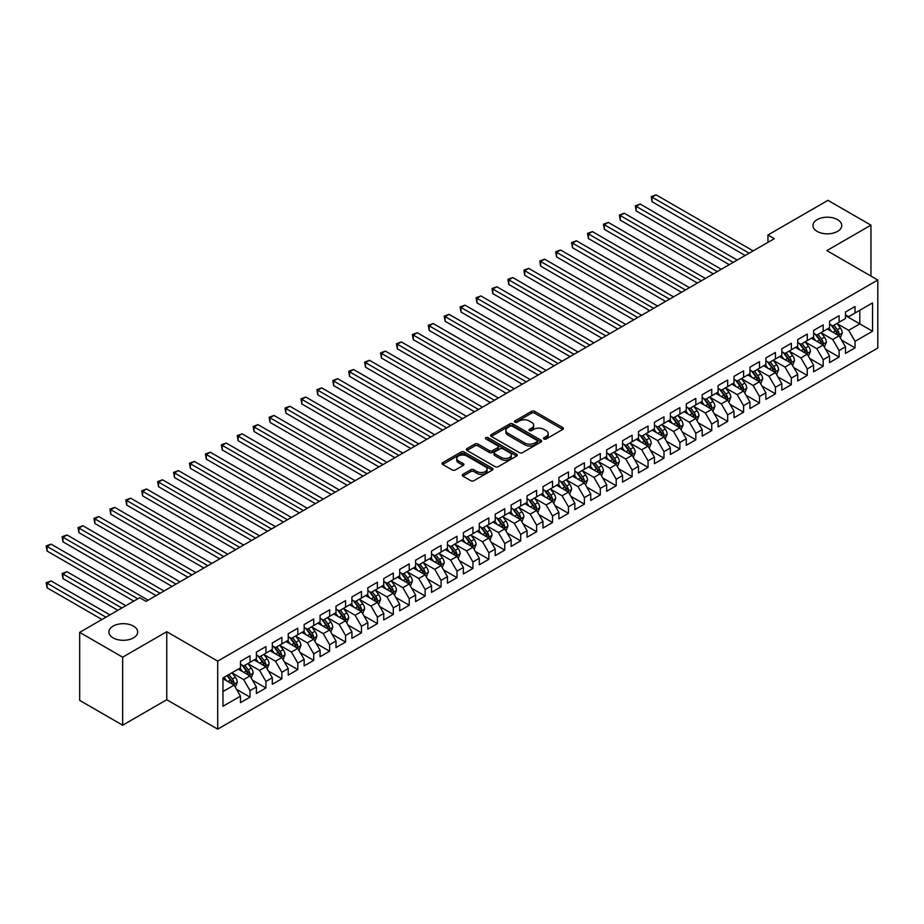 <?xml version="1.0" encoding="UTF-8"?>
<svg xmlns="http://www.w3.org/2000/svg" width="924" height="924" viewBox="0 0 924 924"><rect width="100%" height="100%" fill="white"/><g stroke="black" fill="none" stroke-linecap="round" stroke-linejoin="round"><path stroke-width="1.39" d="M543.97 438.981A1.548 0.889 0 0 0 546.165 438.981L562.774 429.394A2.206 1.271 0 0 0 563.421 428.493A2.206 1.271 0 0 0 562.774 427.593L534.638 411.353A2.206 1.271 0 0 0 531.508 411.353L514.911 420.94A1.548 0.889 0 0 0 514.46 421.575A1.548 0.889 0 0 0 514.911 422.199A1.548 0.889 0 0 0 517.093 422.199L519.242 420.963A7.069 4.089 0 0 1 529.244 420.963L531.589 422.314A7.069 4.089 0 0 1 533.668 425.202A7.069 4.089 0 0 1 531.589 428.089L529.44 429.337A1.548 0.889 0 0 0 528.99 429.96A1.548 0.889 0 0 0 529.44 430.596A1.548 0.889 0 0 0 531.635 430.596L533.783 429.36A7.069 4.089 0 0 1 543.786 429.36L546.13 430.711A7.069 4.089 0 0 1 548.198 433.599A7.069 4.089 0 0 1 546.13 436.486L543.97 437.722A1.548 0.889 0 0 0 543.52 438.357A1.548 0.889 0 0 0 543.97 438.981L543.97 437.722M133.483 626.114A14.414 8.316 0 0 0 117.775 624.312A14.414 8.316 0 0 0 108.882 631.993A14.414 8.316 0 0 0 113.098 637.872A14.414 8.316 0 0 0 128.806 639.674A14.414 8.316 0 0 0 137.699 631.993A14.414 8.316 0 0 0 133.483 626.114M837.514 219.635A14.414 8.316 0 0 0 821.817 217.833A14.414 8.316 0 0 0 812.924 225.525A14.414 8.316 0 0 0 817.139 231.404A14.414 8.316 0 0 0 832.847 233.206A14.414 8.316 0 0 0 841.741 225.525A14.414 8.316 0 0 0 837.514 219.635M462.901 474.335A2.206 1.271 0 0 0 462.254 475.236A2.206 1.271 0 0 0 462.901 476.137L470.801 480.688A2.206 1.271 0 0 0 473.92 480.688L492.365 470.05A2.206 1.271 0 0 0 493.012 469.149A2.206 1.271 0 0 0 492.365 468.237L464.229 451.998A2.206 1.271 0 0 0 461.111 451.998L442.665 462.647A2.206 1.271 0 0 0 442.019 463.548A2.206 1.271 0 0 0 442.665 464.449L452.206 469.958A2.206 1.271 0 0 0 455.324 469.958L463.224 465.396A2.206 1.271 0 0 0 463.871 464.495A2.206 1.271 0 0 0 463.224 463.594L458.489 460.868A5.914 3.419 0 0 1 456.756 458.454A5.914 3.419 0 0 1 460.406 455.301A5.914 3.419 0 0 1 466.851 456.04L485.366 466.736A5.914 3.419 0 0 1 487.098 469.149A5.914 3.419 0 0 1 483.448 472.303A5.914 3.419 0 0 1 477.015 471.563L473.92 469.773A2.206 1.271 0 0 0 470.801 469.773L462.901 474.335L462.901 476.137L470.801 471.61L470.801 469.773M122.649 657.183L122.649 725.201L166.759 699.734L166.759 631.716L122.649 657.183L79.672 632.363L139.686 597.701L146.061 601.385L774.312 238.669L767.948 234.985L767.948 242.342M166.759 631.716L217.706 661.134L877.8 280.03L877.8 348.048L217.706 729.151L217.706 661.134M870.951 276.08L870.951 225.156L826.853 250.612L877.8 280.03M870.951 225.156L827.962 200.335L767.948 234.985M519.404 452.633A2.206 1.271 0 0 0 522.522 452.633L540.967 441.984A2.206 1.271 0 0 0 541.614 441.083A2.206 1.271 0 0 0 540.967 440.182L512.832 423.943A2.206 1.271 0 0 0 509.713 423.943L491.268 434.592A2.206 1.271 0 0 0 490.621 435.493A2.206 1.271 0 0 0 491.268 436.394L519.404 452.633M486.498 439.316A1.548 0.889 0 0 1 488.068 439.535L488.068 437.699L516.666 454.215A2.206 1.271 0 0 1 517.313 455.116A2.206 1.271 0 0 1 516.666 456.017L498.221 466.666A2.206 1.271 0 0 1 495.102 466.666L466.966 450.427L466.966 448.614A2.206 1.271 0 0 0 466.32 449.514A2.206 1.271 0 0 0 466.966 450.427M466.966 448.614L474.867 444.063A2.206 1.271 0 0 1 477.985 444.063L489.397 450.646A2.206 1.271 0 0 0 492.527 450.646L497.759 447.62A2.206 1.271 0 0 0 498.406 446.719A2.206 1.271 0 0 0 497.759 445.818L485.874 438.969A1.548 0.889 0 0 1 485.423 438.334A1.548 0.889 0 0 1 486.382 437.502A1.548 0.889 0 0 1 488.068 437.699M845.483 315.604L859.805 323.874L859.805 310.268L872.545 302.922L855.035 313.028L855.035 306.502L845.483 312.012L845.483 318.549L839.108 322.222L839.108 315.696L829.556 321.206L829.556 327.731L823.192 331.416L823.192 324.89L813.64 330.399L813.64 336.925L807.264 340.609L807.264 334.084L797.712 339.593L797.712 346.119L791.348 349.792L791.348 343.266L781.796 348.787L781.796 355.313L775.421 358.986L775.421 352.46L765.869 357.981L765.869 364.506L759.505 368.179L759.505 361.654L749.953 367.174L749.953 373.7L743.589 377.373L743.589 370.847L734.026 376.357L734.026 382.882L727.662 386.567L727.662 380.041L718.11 385.551L718.11 392.076L711.746 395.761L711.746 389.235L702.194 394.744L702.194 401.27L695.818 404.955L695.818 398.417L686.266 403.938L686.266 410.464L679.902 414.137L679.902 407.611L670.35 413.132L670.35 419.658L663.975 423.331L663.975 416.805L654.423 422.326L654.423 428.852L648.059 432.524L648.059 425.999L638.507 431.52L638.507 438.045L632.131 441.718L632.131 435.192L622.58 440.702L622.58 447.228L616.216 450.912L616.216 444.386L606.664 449.896L606.664 456.421L600.288 460.106L600.288 453.58L590.736 459.089L590.736 465.615L584.372 469.288L584.372 462.762L574.82 468.283L574.82 474.809L568.445 478.482L568.445 471.956L558.893 477.477L558.893 484.003L552.529 487.676L552.529 481.15L542.977 486.671L542.977 493.197L536.601 496.869L536.601 490.344L527.05 495.853L527.05 502.39L520.686 506.063L520.686 499.538L511.134 505.047L511.134 511.573L504.77 515.257L504.77 508.731L495.206 514.241L495.206 520.766L488.842 524.451L488.842 517.925L479.29 523.434L479.29 529.96L472.926 533.633L472.926 527.107L463.374 532.628L463.374 539.154L456.999 542.827L456.999 536.301L447.447 541.822L447.447 548.348L441.083 552.021L441.083 545.495L431.531 551.016L431.531 557.542L425.156 561.214L425.156 554.689L415.604 560.198L415.604 566.724L409.24 570.408L409.24 563.883L399.688 569.392L399.688 575.918L393.312 579.602L393.312 573.076L383.76 578.586L383.76 585.111L377.396 588.796L377.396 582.259L367.844 587.779L367.844 594.305L361.469 597.978L361.469 591.452L351.917 596.973L351.917 603.499L345.553 607.172L345.553 600.646L336.001 606.167L336.001 612.693L329.625 616.366L329.625 609.84L320.074 615.361L320.074 621.887L313.71 625.56L313.71 619.034L304.158 624.543L304.158 631.069L297.794 634.753L297.794 628.228L288.23 633.737L288.23 640.263L281.866 643.947L281.866 637.421L272.314 642.931L272.314 649.457L265.95 653.129L265.95 646.604L256.387 652.125L256.387 658.65L250.023 662.323L250.023 655.797L240.471 661.318L240.471 667.844L222.961 677.95L222.961 706.271L240.471 696.153L234.107 685.123L222.961 678.69M872.545 302.922L872.545 331.231L855.035 341.337L848.659 330.307L837.121 323.643M841.579 340.101L855.035 347.863L855.035 341.337M855.035 347.863L845.483 353.384L845.483 346.858L839.108 350.531L832.743 339.501L821.205 332.836M825.663 349.295L839.108 357.057L839.108 350.531M839.108 357.057L829.556 362.578L829.556 356.052L823.192 359.725L816.816 348.695L805.278 342.03M809.736 358.489L823.192 366.251L823.192 359.725M823.192 366.251L813.64 371.771L813.64 365.234L807.264 368.919L800.9 357.888L789.362 351.224M793.82 367.671L807.264 375.444L807.264 368.919M807.264 375.444L797.712 380.954L797.712 374.428L791.348 378.112L784.984 367.082L773.434 360.418M777.893 376.865L791.348 384.638L791.348 378.112M791.348 384.638L781.796 390.147L781.796 383.622L775.421 387.306L769.057 376.276L757.518 369.612M761.977 386.059L775.421 393.832L775.421 387.306M775.421 393.832L765.869 399.341L765.869 392.816L759.505 396.488L753.141 385.458L741.591 378.794M746.049 395.253L759.505 403.014L759.505 396.488M759.505 403.014L749.953 408.535L749.953 402.009L743.589 405.682L737.213 394.652L725.675 387.988M730.133 404.446L743.589 412.208L743.589 405.682M743.589 412.208L734.026 417.729L734.026 411.203L727.662 414.876L721.298 403.846L709.748 397.181M714.206 413.64L727.662 421.402L727.662 414.876M727.662 421.402L718.11 426.923L718.11 420.397L711.746 424.07L705.37 413.04L693.832 406.375M698.29 422.834L711.746 430.596L711.746 424.07M711.746 430.596L702.194 436.116L702.194 429.579L695.818 433.264L689.454 422.233L677.904 415.569M682.362 432.016L695.818 439.789L695.818 433.264M695.818 439.789L686.266 445.299L686.266 438.773L679.902 442.457L673.527 431.427L661.988 424.763M666.447 441.21L679.902 448.983L679.902 442.457M679.902 448.983L670.35 454.493L670.35 447.967L663.975 451.64L657.611 440.609L646.061 433.945M650.519 450.404L663.975 458.177L663.975 451.64M663.975 458.177L654.423 463.686L654.423 457.161L648.059 460.833L641.683 449.803L630.145 443.139M634.603 459.598L648.059 467.359L648.059 460.833M648.059 467.359L638.507 472.88L638.507 466.354L632.131 470.027L625.767 458.997L614.217 452.333M618.676 468.791L632.131 476.553L632.131 470.027M632.131 476.553L622.58 482.074L622.58 475.548L616.216 479.221L609.84 468.191L598.302 461.526M602.76 477.985L616.216 485.747L616.216 479.221M616.216 485.747L606.664 491.268L606.664 484.742L600.288 488.415L593.924 477.385L582.386 470.72M586.844 487.167L600.288 494.941L600.288 488.415M600.288 494.941L590.736 500.45L590.736 493.924L584.372 497.609L577.997 486.578L566.458 479.914M570.917 496.361L584.372 504.134L584.372 497.609M584.372 504.134L574.82 509.644L574.82 503.118L568.445 506.802L562.081 495.772L550.542 489.108M555.001 505.555L568.445 513.328L568.445 506.802M568.445 513.328L558.893 518.838L558.893 512.312L552.529 515.985L546.165 504.954L534.615 498.29M539.073 514.749L552.529 522.51L552.529 515.985M552.529 522.51L542.977 528.031L542.977 521.506L536.601 525.178L530.237 514.148L518.699 507.484M523.157 523.943L536.601 531.704L536.601 525.178M536.601 531.704L527.05 537.225L527.05 530.699L520.686 534.372L514.322 523.342L502.772 516.678M507.23 533.136L520.686 540.898L520.686 534.372M520.686 540.898L511.134 546.419L511.134 539.893L504.77 543.566L498.394 532.536L486.856 525.871M491.314 542.33L504.77 550.092L504.77 543.566M504.77 550.092L495.206 555.613L495.206 549.075L488.842 552.76L482.478 541.73L470.928 535.065M475.386 551.513L488.842 559.286L488.842 552.76M488.842 559.286L479.29 564.795L479.29 558.269L472.926 561.954L466.551 550.923L455.012 544.259M459.471 560.706L472.926 568.479L472.926 561.954M472.926 568.479L463.374 573.989L463.374 567.463L456.999 571.148L450.635 560.117L439.085 553.441M443.543 569.9L456.999 577.673L456.999 571.148M456.999 577.673L447.447 583.183L447.447 576.657L441.083 580.33L434.707 569.299L423.169 562.635M427.627 579.094L441.083 586.856L441.083 580.33M441.083 586.856L431.531 592.376L431.531 585.851L425.156 589.524L418.791 578.493L407.241 571.829M411.7 588.288L425.156 596.049L425.156 589.524M425.156 596.049L415.604 601.57L415.604 595.044L409.24 598.717L402.864 587.687L391.326 581.023M395.784 597.481L409.24 605.243L409.24 598.717M409.24 605.243L399.688 610.764L399.688 604.238L393.312 607.911L386.948 596.881L375.41 590.217M379.868 606.675L393.312 614.437L393.312 607.911M393.312 614.437L383.76 619.958L383.76 613.421L377.396 617.105L371.021 606.075L359.482 599.41M363.941 615.858L377.396 623.631L377.396 617.105M377.396 623.631L367.844 629.14L367.844 622.614L361.469 626.299L355.105 615.269L343.566 608.604M348.025 625.051L361.469 632.824L361.469 626.299M361.469 632.824L351.917 638.334L351.917 631.808L345.553 635.481L339.189 624.451L327.639 617.786M332.097 634.245L345.553 642.018L345.553 635.481M345.553 642.018L336.001 647.528L336.001 641.002L329.625 644.675L323.261 633.645L311.723 626.98M316.181 643.439L329.625 651.201L329.625 644.675M329.625 651.201L320.074 656.721L320.074 650.196L313.71 653.869L307.346 642.838L295.796 636.174M300.254 652.633L313.71 660.394L313.71 653.869M313.71 660.394L304.158 665.915L304.158 659.389L297.794 663.062L291.418 652.032L279.88 645.368M284.338 661.827L297.794 669.588L297.794 663.062M297.794 669.588L288.23 675.109L288.23 668.583L281.866 672.256L275.502 661.226L263.952 654.562M268.41 671.009L281.866 678.782L281.866 672.256M281.866 678.782L272.314 684.291L272.314 677.766L265.95 681.45L259.575 670.42L248.036 663.755M252.495 680.203L265.95 687.976L265.95 681.45M265.95 687.976L256.387 693.485L256.387 686.959L250.023 690.644L243.659 679.614L232.109 672.949M236.567 689.396L250.023 697.17L250.023 690.644M250.023 697.17L240.471 702.679L240.471 696.153M240.471 664.171L243.659 666.008L250.023 662.323M222.961 691.556L234.107 685.123M256.387 654.977L259.575 656.814L265.95 653.129M243.659 679.614L250.023 675.929L238.242 669.126M256.387 686.959L250.023 675.929M272.314 645.784L275.502 647.62L281.866 643.947M259.575 670.42L265.95 666.735L254.158 659.932M272.314 677.766L265.95 666.735M288.23 636.59L291.418 638.426L297.794 634.753M275.502 661.226L281.866 657.553L270.085 650.75M288.23 668.583L281.866 657.553M304.158 627.396L307.346 629.232L313.71 625.56M291.418 652.032L297.794 648.359L286.001 641.556M304.158 659.389L297.794 648.359M320.074 618.202L323.261 620.039L329.625 616.366M307.346 642.838L313.71 639.165L301.929 632.363M320.074 650.196L313.71 639.165M336.001 609.008L339.189 610.856L345.553 607.172M323.261 633.645L329.625 629.972L317.844 623.169M336.001 641.002L329.625 629.972M351.917 599.826L355.105 601.663L361.469 597.978M339.189 624.451L345.553 620.778L333.772 613.975M351.917 631.808L345.553 620.778M367.844 590.632L371.021 592.469L377.396 588.796M355.105 615.269L361.469 611.584L349.688 604.781M367.844 622.614L361.469 611.584M383.76 581.439L386.948 583.275L393.312 579.602M371.021 606.075L377.396 602.39L365.615 595.587M383.76 613.421L377.396 602.39M399.688 572.245L402.864 574.081L409.24 570.408M386.948 596.881L393.312 593.208L381.531 586.405M399.688 604.238L393.312 593.208M415.604 563.051L418.791 564.887L425.156 561.214M402.864 587.687L409.24 584.014L397.459 577.211M415.604 595.044L409.24 584.014M431.531 553.857L434.707 555.694L441.083 552.021M418.791 578.493L425.156 574.82L413.374 568.017M431.531 585.851L425.156 574.82M447.447 544.663L450.635 546.511L456.999 542.827M434.707 569.299L441.083 565.627L429.302 558.824M447.447 576.657L441.083 565.627M463.374 535.481L466.551 537.318L472.926 533.633M450.635 560.117L456.999 556.433L445.218 549.63M463.374 567.463L456.999 556.433M479.29 526.287L482.478 528.124L488.842 524.451M466.551 550.923L472.926 547.239L461.145 540.436M479.29 558.269L472.926 547.239M495.206 517.093L498.394 518.93L504.77 515.257M482.478 541.73L488.842 538.045L477.061 531.254M495.206 549.075L488.842 538.045M511.134 507.9L514.322 509.736L520.686 506.063M498.394 532.536L504.77 528.863L492.977 522.06M511.134 539.893L504.77 528.863M527.05 498.706L530.237 500.542L536.601 496.869M514.322 523.342L520.686 519.669L508.905 512.866M527.05 530.699L520.686 519.669M542.977 489.512L546.165 491.36L552.529 487.676M530.237 514.148L536.601 510.475L524.82 503.672M542.977 521.506L536.601 510.475M558.893 480.33L562.081 482.166L568.445 478.482M546.165 504.954L552.529 501.282L540.748 494.479M558.893 512.312L552.529 501.282M574.82 471.136L577.997 472.973L584.372 469.288M562.081 495.772L568.445 492.088L556.664 485.285M574.82 503.118L568.445 492.088M590.736 461.942L593.924 463.779L600.288 460.106M577.997 486.578L584.372 482.894L572.591 476.091M590.736 493.924L584.372 482.894M606.664 452.748L609.84 454.585L616.216 450.912M593.924 477.385L600.288 473.712L588.507 466.909M606.664 484.742L600.288 473.712M622.58 443.555L625.767 445.391L632.131 441.718M609.84 468.191L616.216 464.518L604.435 457.715M622.58 475.548L616.216 464.518M638.507 434.361L641.683 436.197L648.059 432.524M625.767 458.997L632.131 455.324L620.351 448.521M638.507 466.354L632.131 455.324M654.423 425.167L657.611 427.015L663.975 423.331M641.683 449.803L648.059 446.13L636.278 439.327M654.423 457.161L648.059 446.13M670.35 415.985L673.527 417.821L679.902 414.137M657.611 440.609L663.975 436.937L652.194 430.134M670.35 447.967L663.975 436.937M686.266 406.791L689.454 408.627L695.818 404.955M673.527 431.427L679.902 427.743L668.121 420.94M686.266 438.773L679.902 427.743M702.194 397.597L705.37 399.434L711.746 395.761M689.454 422.233L695.818 418.549L684.037 411.746M702.194 429.579L695.818 418.549M718.11 388.403L721.298 390.24L727.662 386.567M705.37 413.04L711.746 409.367L699.965 402.564M718.11 420.397L711.746 409.367M734.026 379.21L737.213 381.046L743.589 377.373M721.298 403.846L727.662 400.173L715.881 393.37M734.026 411.203L727.662 400.173M749.953 370.016L753.141 371.852L759.505 368.179M737.213 394.652L743.589 390.979L731.796 384.176M749.953 402.009L743.589 390.979M765.869 360.822L769.057 362.67L775.421 358.986M753.141 385.458L759.505 381.785L747.724 374.982M765.869 392.816L759.505 381.785M781.796 351.64L784.984 353.476L791.348 349.792M769.057 376.276L775.421 372.591L763.64 365.788M781.796 383.622L775.421 372.591M797.712 342.446L800.9 344.282L807.264 340.609M784.984 367.082L791.348 363.398L779.567 356.595M797.712 374.428L791.348 363.398M813.64 333.252L816.816 335.089L823.192 331.416M800.9 357.888L807.264 354.204L795.483 347.412M813.64 365.234L807.264 354.204M829.556 324.058L832.743 325.895L839.108 322.222M816.816 348.695L823.192 345.022L811.411 338.219M829.556 356.052L823.192 345.022M845.483 314.865L848.659 316.701L855.035 313.028M832.743 339.501L839.108 335.828L827.327 329.025M845.483 346.858L839.108 335.828M79.672 632.363L79.672 700.38L122.649 725.201M166.759 699.734L217.706 729.151M848.659 330.307L859.805 323.874L872.545 331.231M544.594 439.2L546.13 438.322A7.069 4.089 0 0 0 548.198 435.435L548.198 433.599M533.668 425.202L533.668 427.038A7.069 4.089 0 0 1 531.589 429.926L530.064 430.815M562.739 429.417L534.638 413.19A2.206 1.271 0 0 0 531.508 413.19L515.523 422.418M540.933 442.007L512.832 425.779A2.206 1.271 0 0 0 509.713 425.779L491.302 436.405L491.268 434.592M537.063 441.718A1.548 0.889 0 0 0 537.514 441.083A1.548 0.889 0 0 0 537.063 440.448L512.37 426.195A1.548 0.889 0 0 0 510.175 426.195L507.911 427.5A7.069 4.089 0 0 0 505.844 430.388A7.069 4.089 0 0 0 507.911 433.275L524.797 443.023A7.069 4.089 0 0 0 534.8 443.023L537.063 441.718L537.063 443.555A1.548 0.889 0 0 0 537.514 442.919L537.514 441.083M505.844 430.388L505.844 432.236A7.069 4.089 0 0 0 507.911 435.123L507.911 433.275M537.063 443.555L534.8 444.86A7.069 4.089 0 0 1 524.797 444.86L507.911 435.123M467.001 450.438L474.867 445.899L474.867 444.063M498.406 446.719L498.406 448.556A2.206 1.271 0 0 1 497.759 449.468L492.527 452.483A2.206 1.271 0 0 1 489.397 452.483L477.985 445.899A2.206 1.271 0 0 0 474.867 445.899M488.068 439.535L516.632 456.029M501.235 457.484A5.914 3.419 0 0 0 507.68 458.223A5.914 3.419 0 0 0 511.33 455.07A5.914 3.419 0 0 0 509.598 452.656L503.072 448.891A2.206 1.271 0 0 0 499.942 448.891L494.71 451.917A2.206 1.271 0 0 0 494.063 452.818A2.206 1.271 0 0 0 494.71 453.719L501.235 457.484L501.235 459.32A5.914 3.419 0 0 0 507.68 460.06A5.914 3.419 0 0 0 511.33 456.906L511.33 455.07M494.063 452.818L494.063 454.654A2.206 1.271 0 0 0 494.71 455.555L494.71 453.719M501.235 459.32L494.71 455.555M487.098 469.149L487.098 470.986A5.914 3.419 0 0 1 483.448 474.139A5.914 3.419 0 0 1 477.015 473.4L473.92 471.61A2.206 1.271 0 0 0 470.801 471.61M456.756 458.454L456.756 460.291A5.914 3.419 0 0 0 458.489 462.705L458.489 460.868M463.224 463.594L463.224 465.396L458.489 462.705M492.33 470.062L464.229 453.834A2.206 1.271 0 0 0 461.111 453.834L442.7 464.472M840.286 337.861L842.261 333.044A5.971 3.442 -120 0 0 840.355 327.962L836.982 323.458M831.588 331.485L829.013 328.055M652.078 238.507L713.328 273.874L620.247 220.12L620.247 215.523L624.22 213.225L721.298 269.277M830.976 324.878L835.423 330.815A5.971 3.442 60 0 1 837.132 334.407C838.033 335.608 838.669 335.239 839.038 333.298A5.971 3.442 -120 0 0 837.329 329.718L833.956 325.202M832.016 325.479L836.197 331.058A3.038 1.756 60 0 1 836.751 331.982L839.038 333.298M749.156 253.188L652.078 197.147L656.063 194.849L753.141 250.889M745.171 255.486L652.078 201.744L652.078 197.147L651.212 196.639L656.063 194.849M652.078 201.744L651.212 196.639M824.37 347.054L826.345 342.238A5.971 3.442 -120 0 0 824.439 337.156L821.055 332.64M815.661 340.679L813.097 337.237M636.162 247.701L697.412 283.067L604.319 229.314L604.319 224.717L608.304 222.418L705.37 278.471M815.049 334.072L819.507 340.009A5.971 3.442 60 0 1 821.205 343.601C822.106 344.802 822.741 344.433 823.122 342.492A5.971 3.442 -120 0 0 821.413 338.912L818.029 334.396M816.1 334.673L820.281 340.251A3.038 1.756 60 0 1 820.824 341.175L823.122 342.492M808.442 356.248L810.417 351.432A5.971 3.442 -120 0 0 808.512 346.35L805.139 341.834M799.745 349.861L797.169 346.431M620.247 256.895L681.485 292.25L588.403 238.507L588.403 233.911L592.376 231.612L689.454 287.653M799.133 343.254L803.58 349.203A5.971 3.442 60 0 1 805.289 352.795C806.19 353.996 806.825 353.626 807.195 351.686A5.971 3.442 -120 0 0 805.497 348.094L802.113 343.589M800.184 343.867L804.354 349.445A3.038 1.756 60 0 1 804.908 350.369L807.195 351.686M733.24 262.381L636.162 206.341L640.147 204.042L737.213 260.083M729.255 264.68L636.162 210.938L636.162 206.341L635.285 205.833L640.147 204.042M636.162 210.938L635.285 205.833M717.313 271.575L619.369 215.026L624.22 213.225M620.247 220.12L619.369 215.026M792.526 365.442L794.501 360.626A5.971 3.442 -120 0 0 792.596 355.544L789.212 351.028M783.818 359.055L781.254 355.624M604.319 266.089L665.569 301.443L572.476 247.701L572.476 243.104L576.461 240.806L673.527 296.847M783.206 352.448L787.664 358.397A5.971 3.442 60 0 1 789.373 361.977C790.263 363.178 790.898 362.82 791.279 360.88A5.971 3.442 -120 0 0 789.57 357.288L786.185 352.772M784.257 353.06L788.438 358.639A3.038 1.756 60 0 1 788.992 359.552L791.279 360.88M776.599 374.636L778.574 369.819A5.971 3.442 -120 0 0 776.668 364.737L773.296 360.221M767.902 368.249L765.326 364.818M588.403 275.283L649.653 310.637L556.56 256.895L556.56 252.298L560.533 250L657.611 306.04M767.29 361.642L771.736 367.59A5.971 3.442 60 0 1 773.446 371.171C774.347 372.372 774.982 372.002 775.351 370.074A5.971 3.442 -120 0 0 773.654 366.482L770.269 361.965M768.341 362.254L772.51 367.821A3.038 1.756 60 0 1 773.065 368.745L775.351 370.074M701.397 280.769L603.441 224.22L608.304 222.418M604.319 229.314L603.441 224.22M685.469 289.951L587.525 233.402L592.376 231.612M588.403 238.507L587.525 233.402M760.683 383.83L762.658 379.013A5.971 3.442 -120 0 0 760.752 373.931L757.368 369.415M751.986 377.442L749.41 374.012M572.476 284.465L633.725 319.831L540.632 266.089L540.632 261.492L544.617 259.194L641.683 315.234M751.362 370.836L755.82 376.773A5.971 3.442 60 0 1 757.53 380.365C758.419 381.566 759.054 381.196 759.436 379.267A5.971 3.442 -120 0 0 757.726 375.675L754.342 371.159M752.413 371.436L756.594 377.015A3.038 1.756 60 0 1 757.149 377.939L759.436 379.267M669.554 299.145L571.598 242.596L576.461 240.806M572.476 247.701L571.598 242.596M744.767 393.023L746.731 388.196A5.971 3.442 -120 0 0 744.836 383.125L741.452 378.609M736.058 386.636L733.483 383.206M556.56 293.659L617.809 329.025L524.716 275.271L524.716 270.686L528.69 268.387L625.767 324.428M735.446 380.03L739.893 385.966A5.971 3.442 60 0 1 741.602 389.558C742.503 390.76 743.139 390.39 743.52 388.461A5.971 3.442 -120 0 0 741.81 384.869L738.426 380.353M736.497 380.63L740.667 386.209A3.038 1.756 60 0 1 741.221 387.133L743.52 388.461M653.626 308.339L555.682 251.79L560.533 250M556.56 256.895L555.682 251.79M728.84 402.206L730.815 397.389A5.971 3.442 -120 0 0 728.909 392.307L725.525 387.803M720.143 395.83L717.567 392.388M540.632 302.853L601.882 338.219L508.789 284.465L508.789 279.868L512.774 277.57L609.84 333.622M719.519 389.223L723.977 395.16A5.971 3.442 60 0 1 725.686 398.752C726.576 399.953 727.211 399.584 727.592 397.643A5.971 3.442 -120 0 0 725.883 394.063L722.499 389.547M720.57 389.824L724.751 395.403A3.038 1.756 60 0 1 725.305 396.327L727.592 397.643M637.71 317.533L539.755 260.984L544.617 259.194M540.632 266.089L539.755 260.984M712.924 411.399L714.887 406.583A5.971 3.442 -120 0 0 712.993 401.501L709.609 396.985M704.215 405.012L701.651 401.582M524.716 312.046L585.966 347.412L492.873 293.659L492.873 289.062L496.846 286.763L593.924 342.816M703.603 398.417L708.05 404.354A5.971 3.442 60 0 1 709.759 407.946C710.66 409.147 711.295 408.778 711.676 406.837A5.971 3.442 -120 0 0 709.967 403.257L706.583 398.741M704.654 399.018L708.824 404.597A3.038 1.756 60 0 1 709.378 405.521L711.676 406.837M621.783 326.726L523.839 270.178L528.69 268.387M524.716 275.271L523.839 270.178M696.996 420.593L698.971 415.777A5.971 3.442 -120 0 0 697.066 410.695L693.681 406.179M688.299 414.206L685.724 410.776M508.789 321.24L570.039 356.595L476.946 302.853L476.946 298.256L480.93 295.957L577.997 351.998M687.675 407.599L692.134 413.548A5.971 3.442 60 0 1 693.843 417.14C694.733 418.329 695.368 417.971 695.749 416.031A5.971 3.442 -120 0 0 694.039 412.439L690.655 407.923M688.726 408.212L692.908 413.79A3.038 1.756 60 0 1 693.462 414.714L695.749 416.031M605.867 335.92L507.911 279.371L512.774 277.57M508.789 284.465L507.911 279.371M681.08 429.787L683.055 424.971A5.971 3.442 -120 0 0 681.15 419.889L677.766 415.373M672.372 423.4L669.808 419.97M492.873 330.434L554.123 365.788L461.03 312.046L461.03 307.449L465.015 305.151L562.081 361.192M678.77 427.096L679.833 425.225A5.971 3.442 -120 0 0 678.124 421.633L674.739 417.117M672.811 417.405L676.98 422.973A3.038 1.756 60 0 1 677.535 423.897L679.833 425.225M671.76 416.793L676.206 422.742A5.971 3.442 60 0 1 677.916 426.322L678.043 426.669M589.939 345.114L491.995 288.554L496.846 286.763M492.873 293.659L491.995 288.554M665.153 438.981L667.128 434.164A5.971 3.442 -120 0 0 665.222 429.082L661.838 424.566M656.456 432.594L653.88 429.163M476.946 339.616L538.195 374.982L445.102 321.24L445.102 316.643L449.087 314.345L546.165 370.385M655.832 425.987L660.29 431.935A5.971 3.442 60 0 1 662 435.516C662.889 436.717 663.536 436.347 663.906 434.419A5.971 3.442 -120 0 0 662.196 430.827L658.812 426.311M656.883 426.599L661.064 432.166A3.038 1.756 60 0 1 661.619 433.09L663.906 434.419M574.023 354.296L476.079 297.747L480.93 295.957M476.946 302.853L476.079 297.747M649.237 448.175L651.212 443.358A5.971 3.442 -120 0 0 649.306 438.276L645.922 433.76M640.528 441.788L637.964 438.357M461.03 348.81L522.279 384.176L429.186 330.434L429.186 325.837L433.171 323.539L530.237 379.579M639.916 435.181L644.363 441.118A5.971 3.442 60 0 1 646.072 444.71C646.973 445.911 647.609 445.541 647.99 443.612A5.971 3.442 -120 0 0 646.28 440.02L642.896 435.504M640.967 435.782L645.148 441.36A3.038 1.756 60 0 1 645.691 442.284L647.99 443.612M558.096 363.49L460.152 306.941L465.015 305.151M461.03 312.046L460.152 306.941M633.31 457.368L635.285 452.541A5.971 3.442 -120 0 0 633.379 447.47L629.995 442.954M624.612 450.981L622.037 447.551M445.102 358.004L506.352 393.37L413.271 339.616L413.271 335.019L417.244 332.732L514.322 388.773M624 444.375L628.447 450.311A5.971 3.442 60 0 1 630.156 453.903C631.046 455.105 631.693 454.735 632.062 452.795A5.971 3.442 -120 0 0 630.353 449.214L626.98 444.698M625.04 444.975L629.221 450.554A3.038 1.756 60 0 1 629.775 451.478L632.062 452.795M542.18 372.684L444.236 316.135L449.087 314.345M445.102 321.24L444.236 316.135M617.394 466.551L619.369 461.734A5.971 3.442 -120 0 0 617.463 456.652L614.079 452.136M608.685 460.175L606.121 456.733M429.186 367.198L490.436 402.564L397.343 348.81L397.343 344.213L401.328 341.915L498.394 397.967M608.073 453.568L612.531 459.505A5.971 3.442 60 0 1 614.229 463.097C615.13 464.298 615.765 463.929 616.146 461.988A5.971 3.442 -120 0 0 614.437 458.408L611.053 453.892M609.124 454.169L613.305 459.748A3.038 1.756 60 0 1 613.848 460.672L616.146 461.988M526.253 381.878L428.309 325.329L433.171 323.539M429.186 330.434L428.309 325.329M601.466 475.744L603.441 470.928A5.971 3.442 -120 0 0 601.536 465.846L598.163 461.33M592.769 469.357L590.193 465.927M413.271 376.391L474.509 411.746L381.427 358.004L381.427 353.407L385.4 351.108L482.478 407.161M592.157 462.751L596.604 468.699A5.971 3.442 60 0 1 598.313 472.291C599.214 473.492 599.849 473.123 600.219 471.182A5.971 3.442 -120 0 0 598.509 467.59L595.137 463.086M593.196 463.363L597.378 468.942A3.038 1.756 60 0 1 597.932 469.866L600.219 471.182M510.337 391.071L412.393 334.523L417.244 332.732M413.271 339.616L412.393 334.523M585.55 484.938L587.525 480.122A5.971 3.442 -120 0 0 585.62 475.04L582.236 470.524M576.842 478.551L574.278 475.121M397.343 385.585L458.593 420.94L365.5 367.198L365.5 362.601L369.484 360.302L466.551 416.343M576.23 471.945L580.688 477.893A5.971 3.442 60 0 1 582.386 481.485C583.287 482.674 583.922 482.316 584.303 480.376A5.971 3.442 -120 0 0 582.594 476.784L579.209 472.268M577.281 472.557L581.462 478.135A3.038 1.756 60 0 1 582.016 479.048L584.303 480.376M494.421 400.265L396.465 343.716L401.328 341.915M397.343 348.81L396.465 343.716M569.623 494.132L571.598 489.316A5.971 3.442 -120 0 0 569.692 484.234L566.32 479.718M560.926 487.745L558.35 484.315M381.427 394.779L442.665 430.134L349.584 376.391L349.584 371.794L353.557 369.496L450.635 425.537M560.314 481.138L564.76 487.087A5.971 3.442 60 0 1 566.47 490.667C567.371 491.868 568.006 491.499 568.375 489.57A5.971 3.442 -120 0 0 566.678 485.978L563.293 481.462M561.365 481.751L565.534 487.318A3.038 1.756 60 0 1 566.089 488.242L568.375 489.57M478.493 409.447L380.549 352.899L385.4 351.108M381.427 358.004L380.549 352.899M553.707 503.326L555.682 498.51A5.971 3.442 -120 0 0 553.776 493.428L550.392 488.912M545.01 496.939L542.434 493.508M365.5 403.961L426.749 439.327L333.656 385.585L333.656 380.988L337.641 378.69L434.707 434.73M544.386 490.332L548.844 496.28A5.971 3.442 60 0 1 550.554 499.861C551.443 501.062 552.078 500.692 552.46 498.764A5.971 3.442 -120 0 0 550.75 495.172L547.366 490.656M545.437 490.933L549.618 496.511A3.038 1.756 60 0 1 550.173 497.435L552.46 498.764M462.577 418.641L364.622 362.093L369.484 360.302M365.5 367.198L364.622 362.093M537.78 512.52L539.755 507.703A5.971 3.442 -120 0 0 537.86 502.621L534.476 498.105M529.082 506.133L526.507 502.702M349.584 413.155L410.834 448.521L317.741 394.779L317.741 390.182L321.714 387.884L418.791 443.924M528.47 499.526L532.917 505.463A5.971 3.442 60 0 1 534.626 509.055C535.527 510.256 536.163 509.886 536.532 507.957A5.971 3.442 -120 0 0 534.834 504.365L531.45 499.849M529.521 500.127L533.691 505.705A3.038 1.756 60 0 1 534.245 506.629L536.532 507.957M446.65 427.835L348.706 371.286L353.557 369.496M349.584 376.391L348.706 371.286M521.864 521.702L523.839 516.886A5.971 3.442 -120 0 0 521.933 511.804L518.549 507.299M513.167 515.326L510.591 511.896M333.656 422.349L394.906 457.715L301.813 403.961L301.813 399.364L305.798 397.066L402.864 453.118M512.543 508.72L517.001 514.656A5.971 3.442 60 0 1 518.711 518.249C519.6 519.45 520.235 519.08 520.616 517.14A5.971 3.442 -120 0 0 518.907 513.559L515.523 509.043M513.594 509.32L517.775 514.899A3.038 1.756 60 0 1 518.329 515.823L520.616 517.14M430.734 437.029L332.779 380.48L337.641 378.69M333.656 385.585L332.779 380.48M505.948 530.896L507.911 526.079A5.971 3.442 -120 0 0 506.017 520.997L502.633 516.481M497.239 524.52L494.675 521.078M317.741 431.543L378.99 466.909L285.897 413.155L285.897 408.558L289.87 406.26L386.948 462.312M496.627 517.914L501.074 523.85A5.971 3.442 60 0 1 502.783 527.442C503.684 528.644 504.319 528.274 504.7 526.333A5.971 3.442 -120 0 0 502.991 522.753L499.607 518.237M497.678 518.514L501.848 524.093A3.038 1.756 60 0 1 502.402 525.017L504.7 526.333M414.807 446.223L316.863 389.674L321.714 387.884M317.741 394.779L316.863 389.674M490.02 540.09L491.995 535.273A5.971 3.442 -120 0 0 490.09 530.191L486.705 525.675M481.323 533.702L478.748 530.272M301.813 440.736L363.063 476.091L269.97 422.349L269.97 417.752L273.954 415.454L371.021 471.494M480.699 527.096L485.158 533.044A5.971 3.442 60 0 1 486.867 536.636C487.757 537.837 488.392 537.468 488.773 535.527A5.971 3.442 -120 0 0 487.063 531.935L483.679 527.419M481.751 527.708L485.932 533.287A3.038 1.756 60 0 1 486.486 534.211L488.773 535.527M398.891 455.417L300.935 398.868L305.798 397.066M301.813 403.961L300.935 398.868M474.104 549.283L476.068 544.467A5.971 3.442 -120 0 0 474.174 539.385L470.79 534.869M465.396 542.896L462.832 539.466M285.897 449.93L347.147 485.285L254.054 431.543L254.054 426.946L258.027 424.647L355.105 480.688M471.794 546.592L472.857 544.721A5.971 3.442 -120 0 0 471.148 541.129L467.763 536.613M465.835 536.902L470.004 542.48A3.038 1.756 60 0 1 470.559 543.393L472.857 544.721M464.784 536.29L469.23 542.238A5.971 3.442 60 0 1 470.94 545.818L471.067 546.165M382.963 464.61L285.019 408.062L289.87 406.26M285.897 413.155L285.019 408.062M458.177 558.477L460.152 553.661A5.971 3.442 -120 0 0 458.246 548.579L454.862 544.063M449.48 552.09L446.904 548.66M269.97 459.124L331.219 494.479L238.126 440.736L238.126 436.14L242.111 433.841L339.189 489.882M448.856 545.483L453.314 551.432A5.971 3.442 60 0 1 455.024 555.012C455.913 556.213 456.56 555.844 456.93 553.915A5.971 3.442 -120 0 0 455.22 550.323L451.836 545.807M449.907 546.096L454.088 551.663A3.038 1.756 60 0 1 454.643 552.587L456.93 553.915M367.047 473.793L269.103 417.244L273.954 415.454M269.97 422.349L269.103 417.244M442.261 567.671L444.236 562.855A5.971 3.442 -120 0 0 442.33 557.773L438.946 553.257M433.552 561.284L430.988 557.853M254.054 468.306L315.303 503.672L222.21 449.93L222.21 445.333L226.195 443.035L323.261 499.076M432.94 554.677L437.387 560.614A5.971 3.442 60 0 1 439.096 564.206C439.997 565.407 440.632 565.038 441.014 563.109A5.971 3.442 -120 0 0 439.304 559.517L435.92 555.001M433.991 555.278L438.172 560.856A3.038 1.756 60 0 1 438.715 561.78L441.014 563.109M351.12 482.986L253.176 426.438L258.027 424.647M254.054 431.543L253.176 426.438M426.334 576.865L428.309 572.037A5.971 3.442 -120 0 0 426.403 566.966L423.019 562.45M417.636 570.478L415.061 567.047M238.126 477.5L299.376 512.866L206.283 459.113L206.283 454.527L210.268 452.229L307.346 508.269M417.024 563.871L421.471 569.808A5.971 3.442 60 0 1 423.18 573.4C424.07 574.601 424.717 574.231 425.086 572.303A5.971 3.442 -120 0 0 423.377 568.71L420.004 564.194M418.064 564.472L422.245 570.05A3.038 1.756 60 0 1 422.799 570.974L425.086 572.303M335.204 492.18L237.26 435.631L242.111 433.841M238.126 440.736L237.26 435.631M410.418 586.047L412.393 581.231A5.971 3.442 -120 0 0 410.487 576.149L407.103 571.644M401.709 579.671L399.145 576.23M222.21 486.694L283.46 522.06L190.367 468.306L190.367 463.709L194.352 461.411L291.418 517.463M401.097 573.065L405.544 579.002A5.971 3.442 60 0 1 407.253 582.594C408.154 583.795 408.789 583.425 409.17 581.485A5.971 3.442 -120 0 0 407.461 577.904L404.077 573.388M402.148 573.665L406.329 579.244A3.038 1.756 60 0 1 406.872 580.168L409.17 581.485M319.277 501.374L221.333 444.825L226.195 443.035M222.21 449.93L221.333 444.825M394.49 595.241L396.465 590.424A5.971 3.442 -120 0 0 394.56 585.342L391.175 580.826M385.793 588.854L383.217 585.423M206.283 495.888L267.533 531.254L174.451 477.5L174.451 472.903L178.424 470.605L275.502 526.657M385.181 582.247L389.628 588.195A5.971 3.442 60 0 1 391.337 591.787C392.238 592.989 392.873 592.619 393.243 590.679A5.971 3.442 -120 0 0 391.533 587.087L388.161 582.582M386.22 582.859L390.402 588.438A3.038 1.756 60 0 1 390.956 589.362L393.243 590.679M303.361 510.568L205.417 454.019L210.268 452.229M206.283 459.113L205.417 454.019M378.574 604.435L380.549 599.618A5.971 3.442 -120 0 0 378.644 594.536L375.26 590.02M369.866 598.047L367.302 594.617M190.367 505.082L251.617 540.436L158.524 486.694L158.524 482.097L162.508 479.799L259.575 535.839M369.253 591.441L373.712 597.389A5.971 3.442 60 0 1 375.41 600.981C376.311 602.171 376.946 601.813 377.327 599.872A5.971 3.442 -120 0 0 375.618 596.28L372.233 591.764M370.305 592.053L374.486 597.632A3.038 1.756 60 0 1 375.029 598.556L377.327 599.872M287.433 519.762L189.489 463.213L194.352 461.411M190.367 468.306L189.489 463.213M362.647 613.628L364.622 608.812A5.971 3.442 -120 0 0 362.716 603.73L359.344 599.214M353.95 607.241L351.374 603.811M174.451 514.275L235.689 549.63L142.608 495.888L142.608 491.291L146.581 488.992L243.659 545.033M353.338 600.635L357.784 606.583A5.971 3.442 60 0 1 359.494 610.163C360.395 611.365 361.03 610.995 361.399 609.066A5.971 3.442 -120 0 0 359.69 605.474L356.317 600.958M354.389 601.247L358.558 606.814A3.038 1.756 60 0 1 359.113 607.738L361.399 609.066M271.517 528.955L173.573 472.395L178.424 470.605M174.451 477.5L173.573 472.395M346.731 622.822L348.706 618.006A5.971 3.442 -120 0 0 346.8 612.924L343.416 608.408M338.022 616.435L335.458 613.005M158.524 523.458L219.773 558.824L126.68 505.082L126.68 500.485L130.665 498.186L227.731 554.227M344.433 620.131L345.484 618.26A5.971 3.442 -120 0 0 343.774 614.668L340.39 610.152M338.461 610.441L342.642 616.008A3.038 1.756 60 0 1 343.197 616.932L345.484 618.26M337.41 609.828L341.868 615.777A5.971 3.442 60 0 1 343.566 619.357L343.693 619.704M255.602 538.138L157.646 481.589L162.508 479.799M158.524 486.694L157.646 481.589M330.804 632.016L332.779 627.2A5.971 3.442 -120 0 0 330.873 622.118L327.5 617.602M322.106 625.629L319.531 622.199M142.608 532.651L203.858 568.017L110.765 514.275L110.765 509.678L114.738 507.38L211.815 563.421M321.494 619.022L325.941 624.959A5.971 3.442 60 0 1 327.65 628.551C328.551 629.752 329.187 629.383 329.556 627.454A5.971 3.442 -120 0 0 327.858 623.862L324.474 619.346M322.545 619.623L326.715 625.202A3.038 1.756 60 0 1 327.269 626.125L329.556 627.454M239.674 547.331L141.73 490.783L146.581 488.992M142.608 495.888L141.73 490.783M314.888 641.198L316.863 636.382A5.971 3.442 -120 0 0 314.957 631.311L311.573 626.795M306.191 634.823L303.615 631.392M126.68 541.845L187.93 577.211L94.837 523.458L94.837 518.861L98.822 516.574L195.888 572.614M305.567 628.216L310.025 634.153A5.971 3.442 60 0 1 311.734 637.745C312.624 638.946 313.259 638.576 313.64 636.636A5.971 3.442 -120 0 0 311.931 633.056L308.547 628.539M306.618 628.817L310.799 634.395A3.038 1.756 60 0 1 311.353 635.319L313.64 636.636M223.758 556.525L125.803 499.976L130.665 498.186M126.68 505.082L125.803 499.976M298.972 650.392L300.935 645.576A5.971 3.442 -120 0 0 299.041 640.494L295.657 635.978M290.263 644.016L287.687 640.575M110.765 551.039L172.014 586.405L78.921 532.651L78.921 528.054L82.894 525.756L179.972 581.808M289.651 637.41L294.098 643.347A5.971 3.442 60 0 1 295.807 646.939C296.708 648.14 297.343 647.77 297.713 645.83A5.971 3.442 -120 0 0 296.015 642.249L292.631 637.733M290.702 638.01L294.872 643.589A3.038 1.756 60 0 1 295.426 644.513L297.713 645.83M207.831 565.719L109.887 509.17L114.738 507.38M110.765 514.275L109.887 509.17M283.044 659.586L285.019 654.769A5.971 3.442 -120 0 0 283.114 649.688L279.729 645.171M274.347 653.199L271.772 649.768M94.837 560.233L156.087 595.587L62.994 541.845L62.994 537.248L66.978 534.95L164.045 591.002M273.723 646.592L278.182 652.54A5.971 3.442 60 0 1 279.891 656.132C280.781 657.334 281.416 656.964 281.797 655.024A5.971 3.442 -120 0 0 280.088 651.432L276.703 646.927M274.774 647.204L278.956 652.783A3.038 1.756 60 0 1 279.51 653.707L281.797 655.024M191.915 574.913L93.959 518.364L98.822 516.574M94.837 523.458L93.959 518.364M267.128 668.78L269.092 663.963A5.971 3.442 -120 0 0 267.198 658.881L263.814 654.365M258.42 662.393L255.856 658.962M78.921 569.427L133.795 601.108L47.078 551.039L47.078 546.442L51.051 544.144L148.129 600.184M257.808 655.786L262.254 661.734A5.971 3.442 60 0 1 263.964 665.326C264.865 666.516 265.5 666.158 265.881 664.217A5.971 3.442 -120 0 0 264.172 660.625L260.787 656.109M258.859 656.398L263.028 661.977A3.038 1.756 60 0 1 263.583 662.889L265.881 664.217M175.987 584.107L78.043 527.558L82.894 525.756M78.921 532.651L78.043 527.558M251.201 677.973L253.176 673.157A5.971 3.442 -120 0 0 251.27 668.075L247.886 663.559M242.504 671.586L239.928 668.156M125.837 605.705L66.978 571.725L62.994 574.023L62.994 578.62L117.879 610.302M241.88 664.98L246.338 670.928A5.971 3.442 60 0 1 248.048 674.508C248.937 675.71 249.572 675.34 249.954 673.411A5.971 3.442 -120 0 0 248.244 669.819L244.86 665.303M242.931 665.592L247.112 671.159A3.038 1.756 60 0 1 247.667 672.083L249.954 673.411M62.994 578.62L62.116 573.515L121.853 608.004M62.116 573.515L66.978 571.725M160.071 593.289L62.116 536.74L66.978 534.95M62.994 541.845L62.116 536.74M235.285 687.167L237.26 682.351A5.971 3.442 -120 0 0 235.354 677.269L231.97 672.753M226.576 680.78L224.012 677.35M109.921 614.899L51.051 580.919L47.078 583.206L47.078 587.803L101.952 619.496M227.038 675.606L230.411 680.11A5.971 3.442 60 0 1 232.12 683.702C233.021 684.903 233.657 684.534 234.038 682.605A5.971 3.442 -120 0 0 232.328 679.013L228.944 674.497M227.454 675.363L231.185 680.353A3.038 1.756 60 0 1 231.739 681.277L234.038 682.605M47.078 587.803L46.2 582.709L105.937 617.197M46.2 582.709L51.051 580.919M137.78 598.81L46.2 545.934L51.051 544.144M47.078 551.039L46.2 545.934M546.13 438.322L546.13 436.486M529.44 430.596L529.44 429.337M531.589 429.926L531.589 428.089M514.911 422.199L514.911 420.94M531.508 413.19L531.508 411.353M534.638 413.19L534.638 411.353M562.774 429.394L562.774 427.593M509.713 425.779L509.713 423.943M512.832 425.779L512.832 423.943M540.967 441.984L540.967 440.182M524.797 444.86L524.797 443.023M534.8 444.86L534.8 443.023M477.985 445.899L477.985 444.063M489.397 452.483L489.397 450.646M492.527 452.483L492.527 450.646M497.759 449.468L497.759 447.62M516.666 456.017L516.666 454.215M473.92 471.61L473.92 469.773M477.015 473.4L477.015 471.563M442.665 464.449L442.665 462.647M461.111 453.834L461.111 451.998M464.229 453.834L464.229 451.998M492.365 470.05L492.365 468.237M838.368 335.389L842.226 333.16M837.329 329.718L840.355 327.962M832.928 332.259L835.423 330.815M822.441 344.583L826.299 342.354M821.413 338.912L824.439 337.156M817.012 341.453L819.507 340.009M806.525 353.776L810.383 351.547M805.497 348.094L808.512 346.35M801.085 350.646L803.58 349.203M790.597 362.97L794.455 360.741M789.57 357.288L792.596 355.544M785.169 359.829L787.664 358.397M774.682 372.164L778.539 369.935M773.654 366.482L776.668 364.737M769.242 369.023L771.736 367.59M758.754 381.358L762.612 379.129M757.726 375.675L760.752 373.931M753.326 378.216L755.82 376.773M742.838 390.54L746.696 388.311M741.81 384.869L744.836 383.125M737.398 387.41L739.893 385.966M726.911 399.734L730.78 397.505M725.883 394.063L728.909 392.307M721.482 396.604L723.977 395.16M710.995 408.928L714.853 406.699M709.967 403.257L712.993 401.501M705.555 405.798L708.05 404.354M695.067 418.122L698.937 415.892M694.039 412.439L697.066 410.695M689.639 414.98L692.134 413.548M679.152 427.315L683.009 425.086M678.124 421.633L681.15 419.889M673.723 424.174L676.206 422.742M663.224 436.509L667.093 434.28M662.196 430.827L665.222 429.082M657.796 433.368L660.29 431.935M647.308 445.703L651.166 443.474M646.28 440.02L649.306 438.276M641.88 442.561L644.363 441.118M631.381 454.885L635.25 452.656M630.353 449.214L633.379 447.47M625.952 451.755L628.447 450.311M615.465 464.079L619.323 461.85M614.437 458.408L617.463 456.652M610.036 460.949L612.531 459.505M599.549 473.273L603.407 471.044M598.509 467.59L601.536 465.846M594.109 470.143L596.604 468.699M583.622 482.467L587.479 480.237M582.594 476.784L585.62 475.04M578.193 479.325L580.688 477.893M567.706 491.66L571.563 489.431M566.678 485.978L569.692 484.234M562.266 488.519L564.76 487.087M551.778 500.854L555.636 498.625M550.75 495.172L553.776 493.428M546.35 497.713L548.844 496.28M535.862 510.048L539.72 507.819M534.834 504.365L537.86 502.621M530.422 506.906L532.917 505.463M519.935 519.23L523.804 517.001M518.907 513.559L521.933 511.804M514.506 516.1L517.001 514.656M504.019 528.424L507.877 526.195M502.991 522.753L506.017 520.997M498.579 525.294L501.074 523.85M488.091 537.618L491.961 535.389M487.063 531.935L490.09 530.191M482.663 534.488L485.158 533.044M472.176 546.812L476.033 544.582M471.148 541.129L474.174 539.385M466.736 543.67L469.23 542.238M456.248 556.005L460.117 553.776M455.22 550.323L458.246 548.579M450.82 552.864L453.314 551.432M440.332 565.199L444.19 562.97M439.304 559.517L442.33 557.773M434.904 562.058L437.387 560.614M424.405 574.382L428.274 572.152M423.377 568.71L426.403 566.966M418.976 571.251L421.471 569.808M408.489 583.575L412.347 581.346M407.461 577.904L410.487 576.149M403.06 580.445L405.544 579.002M392.573 592.769L396.431 590.54M391.533 587.087L394.56 585.342M387.133 589.639L389.628 588.195M376.646 601.963L380.503 599.734M375.618 596.28L378.644 594.536M371.217 598.821L373.712 597.389M360.73 611.157L364.587 608.928M359.69 605.474L362.716 603.73M355.29 608.015L357.784 606.583M344.802 620.351L348.66 618.121M343.774 614.668L346.8 612.924M339.374 617.209L341.868 615.777M328.886 629.544L332.744 627.315M327.858 623.862L330.873 622.118M323.446 626.403L325.941 624.959M312.959 638.727L316.817 636.497M311.931 633.056L314.957 631.311M307.53 635.596L310.025 634.153M297.043 647.92L300.901 645.691M296.015 642.249L299.041 640.494M291.603 644.79L294.098 643.347M281.115 657.114L284.985 654.885M280.088 651.432L283.114 649.688M275.687 653.984L278.182 652.54M265.2 666.308L269.057 664.079M264.172 660.625L267.198 658.881M259.76 663.166L262.254 661.734M249.272 675.502L253.141 673.273M248.244 669.819L251.27 668.075M243.844 672.36L246.338 670.928M233.356 684.696L237.214 682.466M232.328 679.013L235.354 677.269M227.928 681.554L230.411 680.11"/></g></svg>
